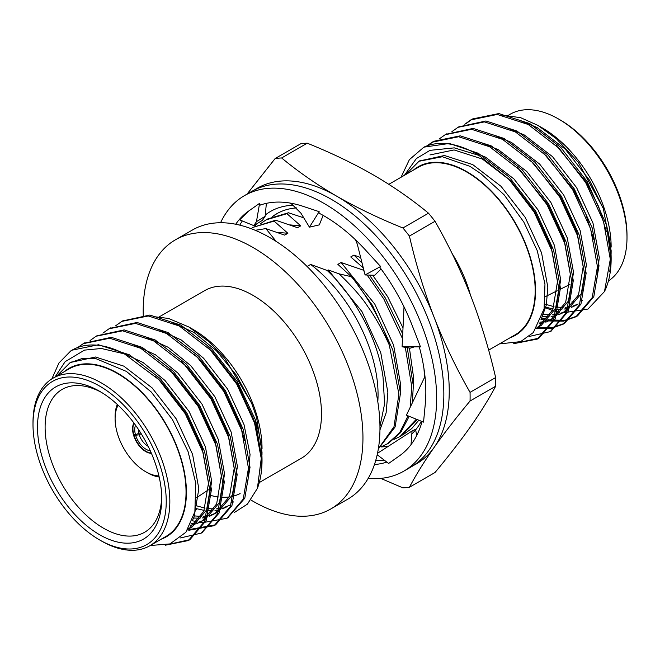 <?xml version="1.0" encoding="UTF-8"?>
<svg xmlns="http://www.w3.org/2000/svg" width="660" height="660" viewBox="0 0 660 660"><rect width="100%" height="100%" fill="white"/><g stroke="black" fill="none" stroke-linecap="round" stroke-linejoin="round"><path stroke-width="0.99" d="M307.098 266.491L310.637 264.445L327.236 270.509L328.234 269.932L339.091 273.851L351.392 276.721L337.879 264.363L341.088 262.507L362.983 270.031L363.726 269.602M363.305 267.919L350.74 256.938L353.95 255.082L360.682 257.557M303.765 217.841L288.494 212.759L286.935 213.667L300.745 225.852L297.528 227.708L275.632 220.184L274.073 221.092L287.884 233.277L284.666 235.133L265.864 228.591L276.144 241.403M55.011 377.033L65.15 361.663L84.521 350.113L101.368 348.488L124.344 353.867L158.845 379.64L185.221 413.704L203.099 452.653L209.88 490.495L204.649 521.392L188.38 540.548L165.256 545.218M77.789 347.474L83.284 343.654L109.742 338.233L140.728 348.29L171.707 372.215L198.082 406.279L215.96 445.228L222.733 483.07L217.511 513.967L201.25 533.115L180.46 537.933M90.065 340.543L96.145 336.229L122.603 330.808L153.59 340.865L184.569 364.79L210.944 398.854L228.822 437.803L235.595 475.645L230.373 506.542L214.104 525.698L189.263 530.186L187.539 529.955M102.919 333.118L109.007 328.804L135.465 323.383L166.452 333.44L197.431 357.365L223.806 391.429L241.675 430.378L248.457 468.22L243.235 499.117L226.974 518.265L202.125 522.761L199.765 522.431M197.224 521.953L192.274 520.69M115.781 325.693L121.869 321.379L148.327 315.959L179.314 326.015L210.292 349.94L236.668 384.004L254.537 422.953L261.245 458.461L257.416 488.326L247.409 504.141L234.514 512.391M70.57 362.447L95.51 357.002L123.824 366.135L152.122 387.89L176.22 418.885L192.58 454.344L198.833 488.779L194.139 516.895L192.217 520.847M120.161 351.788L143.014 362.464L164.983 380.465L189.082 411.46L205.441 446.919L211.695 481.355L207.001 509.47L192.25 526.878L187.951 529.328M190.616 527.761L188.281 528.808M132.28 344.157L155.496 354.799L177.845 373.04L201.944 404.036L218.303 439.494L224.557 473.93L219.862 502.045L205.112 519.453L196.828 523.66M203.478 520.336L198.239 522.398M196.375 522.885L191.004 523.718M145.142 336.732L168.358 347.374L190.699 365.615L214.805 396.611L231.165 432.069L237.418 466.505L232.724 494.62L217.973 512.028L209.682 516.236M216.34 512.911L211.101 514.965M209.237 515.46L203.313 516.326M201.209 516.409L193.867 515.872M158.004 329.307L181.211 339.95L203.56 358.19L227.667 389.185L244.027 424.644L250.049 454.443L247.97 480.307M229.201 505.486L223.963 507.54M222.098 508.035L216.166 508.901M214.071 508.984L207.388 508.546M205.021 508.151L195.888 505.618M170.866 321.882L194.073 332.524L216.422 350.765L236.197 374.995L251.575 403.103L256.575 417.392L262.02 452.215L261.979 455.045M196.696 509.355L195.442 508.802M153.376 316.594L168.523 318.442L188.834 326.98L208.742 341.566L224.722 358.256L251.575 403.103M150.232 545.515L169.958 543.914L185.905 532.24L194.865 511.822L195.756 483.211L188.092 451.638L172.433 419.554L151.198 391.974L126.398 371.407L95.857 358.627L81.972 358.586L69.894 362.827L56.793 376.01M155.727 376.555L161.766 382.322L185.873 413.317L202.232 448.775L208.477 483.211L203.783 511.327L189.032 528.734M168.589 369.13L174.628 374.897L198.726 405.892L215.094 441.35L221.339 475.786L216.645 503.902L201.894 521.309M195.022 524.255L190.245 525.294M181.45 361.705L187.489 367.471L211.588 398.467L227.947 433.925L234.201 468.361L229.507 496.477L214.756 513.884M207.883 516.83L202.133 518.001M200.095 518.183L193.207 518.051M194.312 354.28L200.351 360.046L224.45 391.042L240.809 426.5L244.579 440.608M227.617 506.459L222.544 508.81M220.745 509.396L214.995 510.576M212.957 510.757L206.473 510.667M204.171 510.403L195.5 508.431M207.166 346.855L213.213 352.621L237.311 383.617L253.671 419.075L257.441 433.183M233.607 501.971L231.957 502.417M261.946 456.068L261.343 463.196M233.706 501.88L231.974 502.359M71.99 350.179L71.94 350.204A111.532 64.391 60 0 0 70.81 350.889L58.954 362.975L51.859 378.889M71.965 350.196L98.439 344.751L129.434 354.816L160.405 378.733L186.78 412.805L204.658 451.754L211.439 489.596L206.209 520.492L189.94 539.641L168.399 544.426M84.076 343.216L111.301 337.326L142.288 347.391L173.267 371.308L199.642 405.38L217.52 444.329L224.301 482.171L219.071 513.067L202.018 532.661M96.929 335.791L124.162 329.901L155.149 339.966L186.128 363.883L212.503 397.955L230.381 436.904L237.163 474.746L231.932 505.642L215.663 524.791L190.822 529.287L188.603 528.982M109.791 328.366L137.024 322.476L168.011 332.541L198.99 356.458L225.365 390.53L243.243 429.478L250.016 467.321L244.794 498.217L227.741 517.803M122.653 320.941L149.886 315.051L180.873 325.116L211.852 349.033L237.427 381.802L255.23 419.405L262.028 460.309A111.532 64.391 -120 0 0 256.047 422.087A111.532 64.391 -120 0 0 255.23 419.405M261.063 470.456L262.02 459.088M151.338 453.139A18.587 10.733 60 0 1 151.09 453.115A18.587 10.733 60 0 1 150.761 453.073L150.158 450.483M141.199 433.719L139.219 434.791L134.071 435.435A18.587 10.733 -120 0 0 150.761 453.073L151.198 452.818M135.481 434.668L134.062 435.435A18.587 10.733 60 0 1 133.922 434.973A18.587 10.733 60 0 1 133.79 434.511L135.457 434.676L140.572 432.721M101.549 392.428A82.475 47.619 -120 0 0 63.739 388.558A82.475 47.619 -120 0 0 49.525 455.408A82.475 47.619 -120 0 0 146.157 531.308A82.475 47.619 -120 0 0 161.708 496.625M42.207 457.256A87.846 50.721 60 0 1 99.619 391.281A87.846 50.721 60 0 1 161.733 498.869A87.846 50.721 60 0 1 111.713 540.342A87.846 50.721 60 0 1 42.207 457.256M118.099 405.199A43.288 24.989 -120 0 0 115.104 418.729A43.288 24.989 -120 0 0 117.422 433.562A43.288 24.989 -120 0 0 145.712 471.743A43.288 24.989 -120 0 0 158.92 475.909M115.104 418.729L115.104 416.65A45.837 26.466 60 0 1 117.274 404.432M159.175 477.007A45.837 26.466 60 0 1 147.51 472.783L145.712 471.743M151.437 453.362A18.587 10.733 60 0 1 133.567 435.179A18.587 10.733 60 0 1 133.881 422.961M134.03 423.159A18.587 10.733 -120 0 0 133.79 434.511M38.049 456.835A94.215 54.392 -120 0 0 99.619 539.938A94.215 54.392 -120 0 0 166.237 501.476A94.215 54.392 -120 0 0 99.619 386.084A94.215 54.392 -120 0 0 33 424.545A94.215 54.392 -120 0 0 38.049 456.835M33 424.545L33 422.466A96.756 55.861 60 0 1 53.039 378.172A96.756 55.861 60 0 1 164.654 468.311A96.756 55.861 60 0 1 149.795 545.77A96.756 55.861 60 0 1 101.417 540.977L99.619 539.938M210.87 495.47A96.756 55.861 -120 0 0 219.029 497.021M221.645 497.228A96.756 55.861 -120 0 0 229.317 496.914M231.883 496.46A96.756 55.861 -120 0 0 240.124 493.564M188.834 326.98L193.248 329.538A97.267 56.158 60 0 1 256.814 415.33A97.267 56.158 60 0 1 262.028 448.668M149.795 545.77L166.006 536.407A96.756 55.861 -120 0 0 180.856 458.956A96.756 55.861 -120 0 0 69.242 368.816L53.039 378.172M161.032 539.278A97.267 56.158 -120 0 0 166.262 424.537A97.267 56.158 -120 0 0 64.276 371.687M135.457 434.676A16.038 9.265 60 0 1 135.548 425.238M138.336 429.272A13.497 7.788 -120 0 0 138.905 433.744M139.219 434.791A13.497 7.788 -120 0 0 148.195 446.35M150.067 450.755A16.038 9.265 60 0 1 135.729 435.6M71.94 350.204A111.532 64.391 60 0 1 124.344 353.867M257.416 488.326A111.532 64.391 -120 0 0 262.028 460.309M159.332 316.808L204.699 290.614A96.756 55.861 60 0 1 279.262 316.536A96.756 55.861 60 0 1 321.494 413.911A96.756 55.861 60 0 1 301.455 458.205L259.273 482.559M562.864 312.889L587.986 309.045L604.486 291.53A111.532 64.391 -120 0 0 611.152 258.736L606.4 224.846L587.161 181.525L560.769 147.477L529.79 123.593L498.82 113.561L472.436 118.981L465.646 123.915M541.654 317.93L547.099 319.415M548.443 319.696L549.937 319.976M550.457 320.067L565.067 320.232L577.533 315.876L593.81 296.662L599.008 265.749L592.202 227.898L574.299 188.95L547.915 154.902L516.928 131.018L485.95 120.986L458.782 126.877M537.595 327.492L552.206 327.657L564.646 323.309L580.948 304.095L586.146 273.174L579.34 235.331L561.437 196.375L535.054 162.335L504.067 138.443L473.096 128.411L445.921 134.302M551.009 331.171L568.087 311.512L573.284 280.599L566.478 242.756L548.576 203.8L522.192 169.76L491.205 145.868L460.226 135.836L433.834 141.273L427.696 145.629M516.937 342.911L538.931 338.159L555.225 318.945L560.422 288.024L553.616 250.181L535.722 211.225L509.33 177.185L478.343 153.293L449.311 143.451L423.926 147.147L409.39 159.637L401.041 177.251M609.79 271.573L611.152 257.722M571.906 301.933L574.81 301.859M580.94 300.935L582.598 300.49M606.466 231.775L598.628 206.555L586.253 182.053L556.273 145.489M544.417 306.908L553.163 308.913M555.456 309.177L561.949 309.284M563.986 309.094L569.737 307.915M571.535 307.329L576.609 304.969M593.604 239.2L585.766 213.98L573.391 189.478L543.411 152.914M542.116 316.561L549.087 316.709M551.125 316.519L556.875 315.34M558.673 314.754L563.747 312.394L578.523 294.938L583.184 266.805L576.914 232.353L560.53 196.903L530.549 160.339M539.146 323.829L544.013 322.765M545.812 322.179L550.885 319.82L565.661 302.363L570.322 274.23L564.053 239.778L547.668 204.328L517.688 167.764M536.803 327.913L538.024 327.245L552.799 309.787L557.469 281.655L551.191 247.203L534.806 211.753L510.691 180.774L482.386 159.043L454.088 149.944L429.965 154.935M499.43 343.909L520.633 341.632L533.346 332.524L544.071 308.88L544.97 284.056L537.273 250.759L523.85 222.123L504.1 194.758L480.868 173.646L469.837 166.295L442.34 156.733L419.026 161.263L405.925 174.438M501.633 114.98L520.74 117.727L537.867 125.367L556.446 138.765L578.325 162.376L603.331 208.477L611.152 250.651L611.102 253.671M611.069 254.512L610.318 262.738M603.331 208.477L589.471 180.196L565.348 149.209L537.05 127.487L519.849 120.376M544.813 304.095L554.004 306.661M556.38 307.057L563.062 307.502M565.166 307.428L571.09 306.553M572.946 306.058L578.185 303.996M596.945 278.834L599.263 257.524L592.985 223.072L576.609 187.621L552.494 156.635L524.188 134.912L506.987 127.801M542.776 314.375L550.201 314.927M552.304 314.853L558.228 313.978M560.092 313.483L565.323 311.421M563.747 312.394L566.965 310.538L581.732 293.081L586.402 264.949L580.132 230.497L563.747 195.046L539.632 164.06L511.327 142.337L494.126 135.226M539.905 322.245L545.366 321.403M547.231 320.909L552.469 318.846M550.885 319.82L554.103 317.963L568.879 300.506L573.54 272.374L567.27 237.922L550.885 202.471L526.771 171.484L498.465 149.762L481.264 142.659M537.149 327.368L539.608 326.271M538.024 327.245L541.241 325.388L556.017 307.931L560.678 279.799L554.408 245.347L538.024 209.896L513.909 178.918L485.603 157.187L469.912 150.513M540.919 319.869L546.332 305.06L547.816 287.224L541.546 252.772L525.162 217.322L501.047 186.343L472.741 164.612L444.436 155.512L419.554 160.957M559.672 312.345L554.515 311.091M552.494 310.48L544.343 307.312M604.486 291.53L610.31 259.231L603.496 221.38L585.601 182.432L559.21 148.385L528.231 124.492L497.26 114.46L470.877 119.881L464.772 124.212M541.192 319.176L546.224 320.463M548.757 320.941L563.45 321.139L575.957 316.784L592.243 297.569L597.448 266.656L590.642 228.805L572.74 189.857L546.348 155.81L515.369 131.917L484.382 121.886L457.999 127.322L451.91 131.637M536.448 328.457L550.836 328.523L563.095 324.209L579.389 304.994L584.587 274.082L577.78 236.23L559.878 197.282L533.494 163.234L502.507 139.343L471.537 129.31L445.154 134.731L439.048 139.062M529.279 336.443L550.234 331.633L566.528 312.419L571.725 281.507L564.919 243.655L547.016 204.707L520.633 170.66L489.646 146.767L458.667 136.736L432.275 142.172L426.847 145.934M513.711 343.678L537.372 339.058L553.666 319.844L558.863 288.932L552.057 251.08L534.154 212.132L508.794 179.124L478.921 155.397L454.294 147.865L430.023 150.348L416.386 158.548L404.415 175.304M527.389 124.039A82.475 47.619 60 0 1 529.757 123.907M558.583 119.023L560.381 120.062A94.215 54.392 60 0 1 627 235.455L627 237.534A96.756 55.861 -120 0 0 558.583 119.023L558.583 119.023A96.756 55.861 -120 0 0 510.205 114.23L508.538 115.195M608.421 280.929A96.756 55.861 -120 0 0 627 237.534M388.814 184.313L418.374 167.252A96.756 55.861 60 0 1 466.752 172.037A96.756 55.861 60 0 1 529.963 257.309A96.756 55.861 60 0 1 515.13 334.843L488.639 350.138M510.163 337.714A97.267 56.158 -120 0 0 531.564 261.863A97.267 56.158 -120 0 0 466.752 171.625A97.267 56.158 -120 0 0 413.407 170.115M537.867 125.367L542.38 127.966A97.267 56.158 60 0 1 611.152 247.096M611.152 258.736A111.532 64.391 -120 0 0 606.4 224.846M423.926 147.147A111.532 64.391 60 0 1 476.834 154.16A111.532 64.391 60 0 1 478.921 155.397M470.431 295.028A96.756 55.861 -120 0 0 451.993 253.308M250.982 500.049A155.389 89.71 -120 0 0 330.767 508.976A155.389 89.71 -120 0 0 362.95 437.844A155.389 89.71 -120 0 0 295.127 281.474A155.389 89.71 -120 0 0 175.387 239.844A155.389 89.71 -120 0 0 143.278 315.769M330.767 508.976L347.787 499.158A155.389 89.71 -120 0 0 379.962 428.026A155.389 89.71 -120 0 0 312.139 271.648A155.389 89.71 -120 0 0 192.398 230.018L175.387 239.844M377.8 401.709A112.901 65.183 -120 0 0 310.637 264.445M378.353 448.726L393.987 426.731L398.912 394.168L389.293 345.056A127.314 73.507 -120 0 0 351.392 276.721M274.073 221.092L253.267 227.287L251.064 228.649M275.632 220.184L253.267 227.287M378.312 448.981L395.125 426.929L400.471 393.269L392.815 349.99L372.496 305.464L351.689 276.557M339.091 273.851C352.382 286.572 361.977 297.528 367.876 306.718C375.045 316.577 382.189 329.356 389.293 345.056M265.864 228.591L255.23 230.299M379.954 426.492L384.607 403.829L383.031 377.099C378.106 340.106 355.798 297.495 327.236 270.509M288.494 212.759L267.696 218.963M381.092 446.894L388.575 443.198L400.752 432.432L409.159 416.311M412.318 402.856L413.333 385.836L407.228 347.688M402.724 334.001L385.358 298.039L369.468 275.096M393.954 439.469L401.437 435.773L417.244 419.57M287.884 233.277L276.977 232.312M379.954 429.907L386.125 412.871L387.865 392.461L380.746 352.588L361.944 311.561L328.234 269.932M300.745 225.852L289.839 224.887M400.488 394.556L400.727 385.036L393.608 345.163L374.806 304.136L341.088 262.507M303.534 217.47L302.701 217.462M413.35 387.123L413.589 377.611L409.423 348.076M403.012 327.954L387.667 296.703L372.677 275.195M362.068 263.051L353.95 255.082M399.869 436.672L416.377 419.224M424.578 377.305L423.976 368.692M286.935 213.667L266.128 219.862L260.716 223.534M387.016 444.097L399.564 432.844L408.037 415.858M410.149 407.385L411.774 386.743L405.306 347.341M402.501 338.638L383.798 298.939L367.125 275.022M364.196 271.45L362.983 270.031M272.844 216.414L277.076 213.551M265.246 215.02A132.404 76.444 60 0 1 291.91 205.326A132.404 76.444 60 0 1 293.329 205.276M421.344 421.228A132.404 76.444 60 0 1 411.832 434.024M388.732 446.044A132.404 76.444 60 0 1 383.526 446.779A132.404 76.444 60 0 1 381.034 446.944M254.867 226.363A132.404 76.444 60 0 1 256.6 223.913M296.596 207.933A127.314 73.507 -120 0 0 276.655 213.79A127.314 73.507 -120 0 0 272.39 216.604M380.721 478.385L402.913 487.864A180.774 104.371 60 0 0 409.414 487.278L435.014 472.502C448.907 455.821 460.87 440.368 470.893 426.154C480.793 412.022 489.043 398.714 495.643 386.24L470.052 401.016A180.774 104.371 60 0 0 470.052 392.345L495.643 377.57A180.774 104.371 60 0 1 495.643 386.24M275.137 158.54L300.737 143.764A180.774 104.371 60 0 1 307.238 143.187L281.638 157.963A180.774 104.371 60 0 0 275.137 158.54L247.013 194.147M402.913 227.98L428.505 213.197A180.774 104.371 60 0 1 435.014 221.29L409.414 236.065A180.774 104.371 60 0 0 402.913 227.98C378.964 218.345 356.895 207.751 336.707 196.185A159.142 91.88 -120 0 0 254.488 189.94M413.539 465.432A159.142 91.88 -120 0 0 434.164 447.364A159.142 91.88 -120 0 0 434.164 317.419A159.142 91.88 -120 0 0 336.707 196.185C316.685 184.528 298.328 171.79 281.638 157.963M470.052 392.345C456.274 368.296 444.312 343.315 434.164 317.419C424.198 291.472 415.948 264.355 409.414 236.065M409.414 487.278C415.94 474.928 424.19 461.62 434.164 447.364C444.304 433.01 456.266 417.565 470.052 401.016M495.643 377.57C489.06 349.082 480.81 321.964 470.893 296.216C460.87 270.584 448.907 245.602 435.014 221.29M428.505 213.197C411.667 199.262 393.31 186.524 373.445 174.974C353.447 163.507 331.378 152.914 307.238 143.187M415.594 429.264L412.063 430.98L377.503 453.296M422.095 421.534A143.863 83.061 60 0 1 399.704 455.647A143.863 83.061 60 0 1 398.962 456.167L388.624 463.468L377.19 454.757M415.685 429.792L416.65 435.608M399.704 455.647L401.527 454.303M412.063 430.98L411.031 444.609M424.982 376.464L406.403 415.198L423.547 422.111L425.164 405.298A143.863 83.061 60 0 0 425.279 404.093A143.863 83.061 60 0 0 419.281 346.871M404.019 306.85L402.113 346.78L410.132 348.2L414.463 346.846M235.702 224.235A143.863 83.061 60 0 1 248.507 211.15A143.863 83.061 60 0 1 249.249 210.639L259.594 203.338L260.23 205.103A143.863 83.061 60 0 1 302.957 206.291A143.863 83.061 60 0 1 304.037 206.654L319.159 211.67L318.97 213.122A143.863 83.061 60 0 1 365.483 249.983A143.863 83.061 60 0 1 366.49 251.089L380.614 266.5L379.673 267.085A143.863 83.061 60 0 1 412.203 325.537A143.863 83.061 60 0 1 412.756 326.956L420.486 346.879L402.113 346.78M355.517 239.811L357.299 244.175L365.079 274.956L374.682 275.261L381.076 268.966M380.614 266.5L365.079 274.956M289.979 203.041L292.165 204.476L300.927 213.18L309.441 227.164L319.291 224.887L323.152 215.391M319.159 211.67L309.441 227.164M262.482 220.3L253.82 225.629L256.451 221.653L265.114 216.323L262.482 220.3M265.114 216.323L266.384 203.346M253.82 225.629L239.662 219.879L248.507 211.15M259.594 203.338L256.451 221.653M239.778 225.142A143.863 83.061 60 0 1 242.319 220.96M220.555 222.742A159.142 91.88 60 0 1 244.538 195.583L251.74 191.425A159.142 91.88 60 0 1 410.883 283.305A159.142 91.88 60 0 1 410.883 467.065L403.681 471.223A159.142 91.88 60 0 1 380.374 478.417A159.142 91.88 60 0 1 368.164 478.409M244.538 195.583A159.142 91.88 60 0 1 403.681 287.463A159.142 91.88 60 0 1 403.681 471.223M384.227 460.119A143.863 83.061 60 0 1 375.697 460.564M386.826 462.099A143.863 83.061 60 0 1 374.443 464.541M402.649 435.039L411.733 428.563L418.844 420.214M71.338 361.993L69.894 362.827M208.403 489.835L196.449 497.797M123.428 320.479L121.869 321.379M110.567 327.904L109.007 328.804M97.705 335.329L96.145 336.229M84.843 342.754L83.284 343.654M228.525 517.366L226.974 518.265M215.663 524.791L214.104 525.69M202.81 532.216L201.242 533.115M189.948 539.641L188.38 540.54M420.321 160.504L419.026 161.255M545.383 296.62L557.221 290.755M560.414 289.179L569.984 284.443M537.38 339.05L538.931 338.159M550.234 331.633L551.793 330.726M563.095 324.209L564.655 323.309M575.957 316.784L577.516 315.876M432.275 142.172L433.834 141.265M445.145 134.739L446.696 133.848M457.999 127.322L459.558 126.415M470.861 119.889L472.42 118.998M267.688 218.963L266.128 219.862"/></g></svg>
